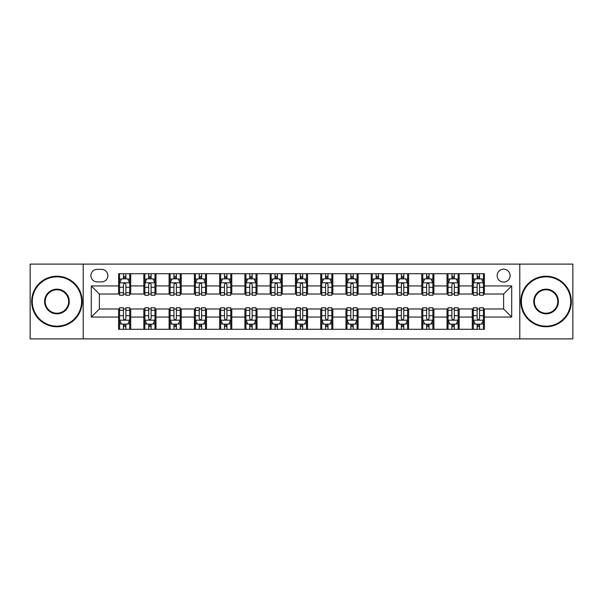 <?xml version="1.0" encoding="UTF-8"?>
<svg xmlns="http://www.w3.org/2000/svg" width="603" height="603" viewBox="0 0 603 603"><rect width="100%" height="100%" fill="white"/><g stroke="black" fill="none" stroke-linecap="round" stroke-linejoin="round"><path stroke-width="0.9" d="M503.626 269.157A6.467 6.467 0 0 0 497.158 275.631A6.467 6.467 0 0 0 503.626 282.098A6.467 6.467 0 0 0 510.093 275.631A6.467 6.467 0 0 0 503.626 269.157M519.794 338.894L572.85 338.894L572.85 264.106L519.794 264.106L519.794 338.894L83.206 338.894L83.206 264.106L30.15 264.106L30.15 338.894L83.206 338.894M97.151 281.895L101.598 281.895A6.264 6.264 0 0 0 107.869 275.631A6.264 6.264 0 0 0 101.598 269.36L97.151 269.36A6.264 6.264 0 0 0 90.887 275.631A6.264 6.264 0 0 0 97.151 281.895M519.794 264.106L83.206 264.106M118.58 317.065L91.294 317.065L91.294 285.935L118.58 285.935L118.58 294.023L99.374 294.023L99.374 308.977L118.58 308.977L118.58 329.291L484.42 329.291L484.42 308.977L503.626 308.977L503.626 294.023L484.42 294.023L484.42 285.935L511.706 285.935L511.706 317.065L484.42 317.065M484.42 285.935L484.42 273.709L118.58 273.709L118.58 285.935M472.292 273.709L472.292 294.023L473.302 294.023M477.146 294.023L479.573 294.023M483.41 294.023L484.42 294.023M472.292 294.023L458.144 294.023M447.027 273.709L447.027 294.023L448.037 294.023M451.881 294.023L454.308 294.023M447.027 294.023L432.879 294.023M421.761 273.709L421.761 294.023L422.771 294.023M426.615 294.023L429.042 294.023M421.761 294.023L407.613 294.023M396.495 273.709L396.495 294.023L397.505 294.023M401.349 294.023L403.776 294.023M396.495 294.023L382.347 294.023M371.229 273.709L371.229 294.023L372.239 294.023M376.084 294.023L378.511 294.023M371.229 294.023L357.082 294.023M345.964 273.709L345.964 294.023L346.981 294.023M350.818 294.023L353.245 294.023M345.964 294.023L331.816 294.023M320.698 273.709L320.698 294.023L321.716 294.023M325.552 294.023L327.979 294.023M320.698 294.023L306.55 294.023M295.44 273.709L295.44 294.023L296.45 294.023M300.286 294.023L302.714 294.023M295.44 294.023L281.284 294.023M270.174 273.709L270.174 294.023L271.184 294.023M275.021 294.023L277.448 294.023M270.174 294.023L256.019 294.023M244.908 273.709L244.908 294.023L245.918 294.023M249.755 294.023L252.182 294.023M244.908 294.023L230.761 294.023M219.643 273.709L219.643 294.023L220.653 294.023M224.489 294.023L226.916 294.023M219.643 294.023L205.495 294.023M194.377 273.709L194.377 294.023L195.387 294.023M199.224 294.023L201.651 294.023M194.377 294.023L180.229 294.023M169.111 273.709L169.111 294.023L170.121 294.023M173.958 294.023L176.385 294.023M169.111 294.023L154.963 294.023M143.846 273.709L143.846 294.023L144.856 294.023M148.692 294.023L151.119 294.023M143.846 294.023L129.698 294.023M118.58 294.023L119.59 294.023M123.427 294.023L125.854 294.023M118.58 308.977L119.59 308.977M123.427 308.977L125.854 308.977M129.698 308.977L130.708 308.977L130.708 329.291M144.856 308.977L130.708 308.977M148.692 308.977L151.119 308.977M154.963 308.977L155.973 308.977L155.973 329.291M170.121 308.977L155.973 308.977M173.958 308.977L176.385 308.977M180.229 308.977L181.239 308.977L181.239 329.291M195.387 308.977L181.239 308.977M199.224 308.977L201.651 308.977M205.495 308.977L206.505 308.977L206.505 329.291M220.653 308.977L206.505 308.977M224.489 308.977L226.916 308.977M230.761 308.977L231.771 308.977L231.771 329.291M245.918 308.977L231.771 308.977M249.755 308.977L252.182 308.977M256.019 308.977L257.036 308.977L257.036 329.291M271.184 308.977L257.036 308.977M275.021 308.977L277.448 308.977M281.284 308.977L282.302 308.977L282.302 329.291M296.45 308.977L282.302 308.977M300.286 308.977L302.714 308.977M306.55 308.977L307.56 308.977L307.56 329.291M321.716 308.977L307.56 308.977M325.552 308.977L327.979 308.977M331.816 308.977L332.826 308.977L332.826 329.291M346.981 308.977L332.826 308.977M350.818 308.977L353.245 308.977M357.082 308.977L358.092 308.977L358.092 329.291M372.239 308.977L358.092 308.977M376.084 308.977L378.511 308.977M382.347 308.977L383.357 308.977L383.357 329.291M397.505 308.977L383.357 308.977M401.349 308.977L403.776 308.977M407.613 308.977L408.623 308.977L408.623 329.291M422.771 308.977L408.623 308.977M426.615 308.977L429.042 308.977M432.879 308.977L433.889 308.977L433.889 329.291M448.037 308.977L433.889 308.977M451.881 308.977L454.308 308.977M458.144 308.977L459.154 308.977L459.154 329.291M473.302 308.977L459.154 308.977M477.146 308.977L479.573 308.977M483.41 308.977L484.42 308.977M130.708 273.709L130.708 294.023M118.58 278.759L119.59 278.759M123.427 278.759L125.854 278.759M129.698 278.759L130.708 278.759M118.58 324.241L119.59 324.241M123.427 324.241L125.854 324.241M129.698 324.241L130.708 324.241M143.846 308.977L143.846 329.291M155.973 273.709L155.973 294.023M143.846 278.759L144.856 278.759M148.692 278.759L151.119 278.759M154.963 278.759L155.973 278.759M143.846 324.241L144.856 324.241M148.692 324.241L151.119 324.241M154.963 324.241L155.973 324.241M169.111 308.977L169.111 329.291M169.111 324.241L170.121 324.241M173.958 324.241L176.385 324.241M180.229 324.241L181.239 324.241M181.239 273.709L181.239 294.023M169.111 278.759L170.121 278.759M173.958 278.759L176.385 278.759M180.229 278.759L181.239 278.759M194.377 308.977L194.377 329.291M194.377 324.241L195.387 324.241M199.224 324.241L201.651 324.241M205.495 324.241L206.505 324.241M206.505 273.709L206.505 294.023M194.377 278.759L195.387 278.759M199.224 278.759L201.651 278.759M205.495 278.759L206.505 278.759M219.643 308.977L219.643 329.291M219.643 324.241L220.653 324.241M224.489 324.241L226.916 324.241M230.761 324.241L231.771 324.241M231.771 273.709L231.771 294.023M219.643 278.759L220.653 278.759M224.489 278.759L226.916 278.759M230.761 278.759L231.771 278.759M244.908 308.977L244.908 329.291M244.908 324.241L245.918 324.241M249.755 324.241L252.182 324.241M256.019 324.241L257.036 324.241M257.036 273.709L257.036 294.023M244.908 278.759L245.918 278.759M249.755 278.759L252.182 278.759M256.019 278.759L257.036 278.759M270.174 308.977L270.174 329.291M270.174 324.241L271.184 324.241M275.021 324.241L277.448 324.241M281.284 324.241L282.302 324.241M282.302 273.709L282.302 294.023M270.174 278.759L271.184 278.759M275.021 278.759L277.448 278.759M281.284 278.759L282.302 278.759M295.44 308.977L295.44 329.291M295.44 324.241L296.45 324.241M300.286 324.241L302.714 324.241M306.55 324.241L307.56 324.241M307.56 273.709L307.56 294.023M295.44 278.759L296.45 278.759M300.286 278.759L302.714 278.759M306.55 278.759L307.56 278.759M320.698 308.977L320.698 329.291M320.698 324.241L321.716 324.241M325.552 324.241L327.979 324.241M331.816 324.241L332.826 324.241M332.826 273.709L332.826 294.023M320.698 278.759L321.716 278.759M325.552 278.759L327.979 278.759M331.816 278.759L332.826 278.759M345.964 308.977L345.964 329.291M345.964 324.241L346.981 324.241M350.818 324.241L353.245 324.241M357.082 324.241L358.092 324.241M358.092 273.709L358.092 294.023M345.964 278.759L346.981 278.759M350.818 278.759L353.245 278.759M357.082 278.759L358.092 278.759M371.229 308.977L371.229 329.291M371.229 324.241L372.239 324.241M376.084 324.241L378.511 324.241M382.347 324.241L383.357 324.241M383.357 273.709L383.357 294.023M371.229 278.759L372.239 278.759M376.084 278.759L378.511 278.759M382.347 278.759L383.357 278.759M396.495 308.977L396.495 329.291M396.495 324.241L397.505 324.241M401.349 324.241L403.776 324.241M407.613 324.241L408.623 324.241M408.623 273.709L408.623 294.023M396.495 278.759L397.505 278.759M401.349 278.759L403.776 278.759M407.613 278.759L408.623 278.759M421.761 308.977L421.761 329.291M421.761 324.241L422.771 324.241M426.615 324.241L429.042 324.241M432.879 324.241L433.889 324.241M433.889 273.709L433.889 294.023M421.761 278.759L422.771 278.759M426.615 278.759L429.042 278.759M432.879 278.759L433.889 278.759M447.027 308.977L447.027 329.291M447.027 324.241L448.037 324.241M451.881 324.241L454.308 324.241M458.144 324.241L459.154 324.241M459.154 273.709L459.154 294.023M447.027 278.759L448.037 278.759M451.881 278.759L454.308 278.759M458.144 278.759L459.154 278.759M472.292 308.977L472.292 329.291M472.292 324.241L473.302 324.241M477.146 324.241L479.573 324.241M483.41 324.241L484.42 324.241M472.292 278.759L473.302 278.759M477.146 278.759L479.573 278.759M483.41 278.759L484.42 278.759M99.374 294.023L91.294 285.935M99.374 308.977L91.294 317.065M511.706 285.935L503.626 294.023M511.706 317.065L503.626 308.977M125.854 276.332L123.427 276.332M129.698 292.704L125.854 292.704L125.854 295.236L129.698 295.236L129.698 282.905L127.678 278.865L121.61 278.865L119.59 282.905L119.59 295.236L123.427 295.236L123.427 292.704L119.59 292.704M119.59 282.905L119.59 273.709M129.698 282.905L129.698 273.709M123.427 278.865L123.427 273.709M125.854 273.709L125.854 278.865M125.854 292.704L125.854 284.42C125.047 282.86 124.241 282.86 123.427 284.42L123.427 292.704M123.427 326.668L125.854 326.668M119.59 310.296L123.427 310.296L123.427 307.764L119.59 307.764L119.59 320.095L121.61 324.135L127.678 324.135L129.698 320.095L129.698 307.764L125.854 307.764L125.854 310.296L129.698 310.296M129.698 320.095L129.698 329.291M119.59 320.095L119.59 329.291M125.854 324.135L125.854 329.291M123.427 329.291L123.427 324.135M123.427 310.296L123.427 318.58C124.241 320.14 125.047 320.14 125.854 318.58L125.854 310.296M151.119 276.332L148.692 276.332M154.963 292.704L151.119 292.704L151.119 295.236L154.963 295.236L154.963 282.905L152.943 278.865L146.876 278.865L144.856 282.905L144.856 295.236L148.692 295.236L148.692 292.704L144.856 292.704M144.856 282.905L144.856 273.709M154.963 282.905L154.963 273.709M148.692 278.865L148.692 273.709M151.119 273.709L151.119 278.865M151.119 292.704L151.119 284.42C150.313 282.86 149.506 282.86 148.692 284.42L148.692 292.704M176.385 276.332L173.958 276.332M180.229 292.704L176.385 292.704L176.385 295.236L180.229 295.236L180.229 282.905L178.202 278.865L172.141 278.865L170.121 282.905L170.121 295.236L173.958 295.236L173.958 292.704L170.121 292.704M170.121 282.905L170.121 273.709M180.229 282.905L180.229 273.709M173.958 278.865L173.958 273.709M176.385 273.709L176.385 278.865M176.385 292.704L176.385 284.42C175.579 282.86 174.772 282.86 173.958 284.42L173.958 292.704M201.651 276.332L199.224 276.332M205.495 292.704L201.651 292.704L201.651 295.236L205.495 295.236L205.495 282.905L203.467 278.865L197.407 278.865L195.387 282.905L195.387 295.236L199.224 295.236L199.224 292.704L195.387 292.704M195.387 282.905L195.387 273.709M205.495 282.905L205.495 273.709M199.224 278.865L199.224 273.709M201.651 273.709L201.651 278.865M201.651 292.704L201.651 284.42C200.844 282.86 200.038 282.86 199.224 284.42L199.224 292.704M148.692 326.668L151.119 326.668M144.856 310.296L148.692 310.296L148.692 307.764L144.856 307.764L144.856 320.095L146.876 324.135L152.943 324.135L154.963 320.095L154.963 307.764L151.119 307.764L151.119 310.296L154.963 310.296M154.963 320.095L154.963 329.291M144.856 320.095L144.856 329.291M151.119 324.135L151.119 329.291M148.692 329.291L148.692 324.135M148.692 310.296L148.692 318.58C149.499 320.14 150.313 320.14 151.119 318.58L151.119 310.296M173.958 326.668L176.385 326.668M170.121 310.296L173.958 310.296L173.958 307.764L170.121 307.764L170.121 320.095L172.141 324.135L178.202 324.135L180.229 320.095L180.229 307.764L176.385 307.764L176.385 310.296L180.229 310.296M180.229 320.095L180.229 329.291M170.121 320.095L170.121 329.291M176.385 324.135L176.385 329.291M173.958 329.291L173.958 324.135M173.958 310.296L173.958 318.58C174.764 320.14 175.579 320.14 176.385 318.58L176.385 310.296M199.224 326.668L201.651 326.668M195.387 310.296L199.224 310.296L199.224 307.764L195.387 307.764L195.387 320.095L197.407 324.135L203.467 324.135L205.495 320.095L205.495 307.764L201.651 307.764L201.651 310.296L205.495 310.296M205.495 320.095L205.495 329.291M195.387 320.095L195.387 329.291M201.651 324.135L201.651 329.291M199.224 329.291L199.224 324.135M199.224 310.296L199.224 318.58C200.03 320.14 200.844 320.14 201.651 318.58L201.651 310.296M226.916 276.332L224.489 276.332M230.761 292.704L226.916 292.704L226.916 295.236L230.761 295.236L230.761 282.905L228.733 278.865L222.673 278.865L220.653 282.905L220.653 295.236L224.489 295.236L224.489 292.704L220.653 292.704M220.653 282.905L220.653 273.709M230.761 282.905L230.761 273.709M224.489 278.865L224.489 273.709M226.916 273.709L226.916 278.865M226.916 292.704L226.916 284.42C226.11 282.86 225.303 282.86 224.489 284.42L224.489 292.704M224.489 326.668L226.916 326.668M220.653 310.296L224.489 310.296L224.489 307.764L220.653 307.764L220.653 320.095L222.673 324.135L228.733 324.135L230.761 320.095L230.761 307.764L226.916 307.764L226.916 310.296L230.761 310.296M230.761 320.095L230.761 329.291M220.653 320.095L220.653 329.291M226.916 324.135L226.916 329.291M224.489 329.291L224.489 324.135M224.489 310.296L224.489 318.58C225.296 320.14 226.11 320.14 226.916 318.58L226.916 310.296M56.931 276.837A24.663 24.663 0 0 0 32.276 301.5A24.663 24.663 0 0 0 56.931 326.163A24.663 24.663 0 0 0 81.593 301.5A24.663 24.663 0 0 0 56.931 276.837M56.931 326.766A25.266 25.266 0 0 1 31.665 301.5A25.266 25.266 0 0 1 56.931 276.234A25.266 25.266 0 0 1 82.196 301.5A25.266 25.266 0 0 1 56.931 326.766M56.931 289.169A12.331 12.331 0 0 1 69.262 301.5A12.331 12.331 0 0 1 56.931 313.831A12.331 12.331 0 0 1 44.599 301.5A12.331 12.331 0 0 1 56.931 289.169M56.931 313.221A11.721 11.721 0 0 0 68.652 301.5A11.721 11.721 0 0 0 56.931 289.779A11.721 11.721 0 0 0 45.21 301.5A11.721 11.721 0 0 0 56.931 313.221M546.069 276.837A24.663 24.663 0 0 0 521.407 301.5A24.663 24.663 0 0 0 546.069 326.163A24.663 24.663 0 0 0 570.724 301.5A24.663 24.663 0 0 0 546.069 276.837M546.069 326.766A25.266 25.266 0 0 1 520.804 301.5A25.266 25.266 0 0 1 546.069 276.234A25.266 25.266 0 0 1 571.335 301.5A25.266 25.266 0 0 1 546.069 326.766M546.069 289.169A12.331 12.331 0 0 1 558.401 301.5A12.331 12.331 0 0 1 546.069 313.831A12.331 12.331 0 0 1 533.738 301.5A12.331 12.331 0 0 1 546.069 289.169M546.069 313.221A11.721 11.721 0 0 0 557.79 301.5A11.721 11.721 0 0 0 546.069 289.779A11.721 11.721 0 0 0 534.348 301.5A11.721 11.721 0 0 0 546.069 313.221M252.182 276.332L249.755 276.332M256.019 292.704L252.182 292.704L252.182 295.236L256.019 295.236L256.019 282.905L253.999 278.865L247.939 278.865L245.918 282.905L245.918 295.236L249.755 295.236L249.755 292.704L245.918 292.704M245.918 282.905L245.918 273.709M256.019 282.905L256.019 273.709M249.755 278.865L249.755 273.709M252.182 273.709L252.182 278.865M252.182 292.704L252.182 284.42C251.376 282.86 250.569 282.86 249.755 284.42L249.755 292.704M277.448 276.332L275.021 276.332M281.284 292.704L277.448 292.704L277.448 295.236L281.284 295.236L281.284 282.905L279.264 278.865L273.204 278.865L271.184 282.905L271.184 295.236L275.021 295.236L275.021 292.704L271.184 292.704M271.184 282.905L271.184 273.709M281.284 282.905L281.284 273.709M275.021 278.865L275.021 273.709M277.448 273.709L277.448 278.865M277.448 292.704L277.448 284.42C276.641 282.86 275.835 282.86 275.021 284.42L275.021 292.704M302.714 276.332L300.286 276.332M306.55 292.704L302.714 292.704L302.714 295.236L306.55 295.236L306.55 282.905L304.53 278.865L298.47 278.865L296.45 282.905L296.45 295.236L300.286 295.236L300.286 292.704L296.45 292.704M296.45 282.905L296.45 273.709M306.55 282.905L306.55 273.709M300.286 278.865L300.286 273.709M302.714 273.709L302.714 278.865M302.714 292.704L302.714 284.42C301.907 282.86 301.101 282.86 300.286 284.42L300.286 292.704M327.979 276.332L325.552 276.332M331.816 292.704L327.979 292.704L327.979 295.236L331.816 295.236L331.816 282.905L329.796 278.865L323.736 278.865L321.716 282.905L321.716 295.236L325.552 295.236L325.552 292.704L321.716 292.704M321.716 282.905L321.716 273.709M331.816 282.905L331.816 273.709M325.552 278.865L325.552 273.709M327.979 273.709L327.979 278.865M327.979 292.704L327.979 284.42C327.173 282.86 326.359 282.86 325.552 284.42L325.552 292.704M353.245 276.332L350.818 276.332M357.082 292.704L353.245 292.704L353.245 295.236L357.082 295.236L357.082 282.905L355.061 278.865L349.001 278.865L346.981 282.905L346.981 295.236L350.818 295.236L350.818 292.704L346.981 292.704M346.981 282.905L346.981 273.709M357.082 282.905L357.082 273.709M350.818 278.865L350.818 273.709M353.245 273.709L353.245 278.865M353.245 292.704L353.245 284.42C352.438 282.86 351.624 282.86 350.818 284.42L350.818 292.704M249.755 326.668L252.182 326.668M245.918 310.296L249.755 310.296L249.755 307.764L245.918 307.764L245.918 320.095L247.939 324.135L253.999 324.135L256.019 320.095L256.019 307.764L252.182 307.764L252.182 310.296L256.019 310.296M256.019 320.095L256.019 329.291M245.918 320.095L245.918 329.291M252.182 324.135L252.182 329.291M249.755 329.291L249.755 324.135M249.755 310.296L249.755 318.58C250.562 320.14 251.376 320.14 252.182 318.58L252.182 310.296M275.021 326.668L277.448 326.668M271.184 310.296L275.021 310.296L275.021 307.764L271.184 307.764L271.184 320.095L273.204 324.135L279.264 324.135L281.284 320.095L281.284 307.764L277.448 307.764L277.448 310.296L281.284 310.296M281.284 320.095L281.284 329.291M271.184 320.095L271.184 329.291M277.448 324.135L277.448 329.291M275.021 329.291L275.021 324.135M275.021 310.296L275.021 318.58C275.827 320.14 276.641 320.14 277.448 318.58L277.448 310.296M300.286 326.668L302.714 326.668M296.45 310.296L300.286 310.296L300.286 307.764L296.45 307.764L296.45 320.095L298.47 324.135L304.53 324.135L306.55 320.095L306.55 307.764L302.714 307.764L302.714 310.296L306.55 310.296M306.55 320.095L306.55 329.291M296.45 320.095L296.45 329.291M302.714 324.135L302.714 329.291M300.286 329.291L300.286 324.135M300.286 310.296L300.286 318.58C301.093 320.14 301.899 320.14 302.714 318.58L302.714 310.296M325.552 326.668L327.979 326.668M321.716 310.296L325.552 310.296L325.552 307.764L321.716 307.764L321.716 320.095L323.736 324.135L329.796 324.135L331.816 320.095L331.816 307.764L327.979 307.764L327.979 310.296L331.816 310.296M331.816 320.095L331.816 329.291M321.716 320.095L321.716 329.291M327.979 324.135L327.979 329.291M325.552 329.291L325.552 324.135M325.552 310.296L325.552 318.58C326.359 320.14 327.165 320.14 327.979 318.58L327.979 310.296M350.818 326.668L353.245 326.668M346.981 310.296L350.818 310.296L350.818 307.764L346.981 307.764L346.981 320.095L349.001 324.135L355.061 324.135L357.082 320.095L357.082 307.764L353.245 307.764L353.245 310.296L357.082 310.296M357.082 320.095L357.082 329.291M346.981 320.095L346.981 329.291M353.245 324.135L353.245 329.291M350.818 329.291L350.818 324.135M350.818 310.296L350.818 318.58C351.624 320.14 352.431 320.14 353.245 318.58L353.245 310.296M378.511 276.332L376.084 276.332M382.347 292.704L378.511 292.704L378.511 295.236L382.347 295.236L382.347 282.905L380.327 278.865L374.267 278.865L372.239 282.905L372.239 295.236L376.084 295.236L376.084 292.704L372.239 292.704M372.239 282.905L372.239 273.709M382.347 282.905L382.347 273.709M376.084 278.865L376.084 273.709M378.511 273.709L378.511 278.865M378.511 292.704L378.511 284.42C377.704 282.86 376.89 282.86 376.084 284.42L376.084 292.704M376.084 326.668L378.511 326.668M372.239 310.296L376.084 310.296L376.084 307.764L372.239 307.764L372.239 320.095L374.267 324.135L380.327 324.135L382.347 320.095L382.347 307.764L378.511 307.764L378.511 310.296L382.347 310.296M382.347 320.095L382.347 329.291M372.239 320.095L372.239 329.291M378.511 324.135L378.511 329.291M376.084 329.291L376.084 324.135M376.084 310.296L376.084 318.58C376.89 320.14 377.697 320.14 378.511 318.58L378.511 310.296M403.776 276.332L401.349 276.332M407.613 292.704L403.776 292.704L403.776 295.236L407.613 295.236L407.613 282.905L405.593 278.865L399.533 278.865L397.505 282.905L397.505 295.236L401.349 295.236L401.349 292.704L397.505 292.704M397.505 282.905L397.505 273.709M407.613 282.905L407.613 273.709M401.349 278.865L401.349 273.709M403.776 273.709L403.776 278.865M403.776 292.704L403.776 284.42C402.97 282.86 402.156 282.86 401.349 284.42L401.349 292.704M401.349 326.668L403.776 326.668M397.505 310.296L401.349 310.296L401.349 307.764L397.505 307.764L397.505 320.095L399.533 324.135L405.593 324.135L407.613 320.095L407.613 307.764L403.776 307.764L403.776 310.296L407.613 310.296M407.613 320.095L407.613 329.291M397.505 320.095L397.505 329.291M403.776 324.135L403.776 329.291M401.349 329.291L401.349 324.135M401.349 310.296L401.349 318.58C402.156 320.14 402.962 320.14 403.776 318.58L403.776 310.296M429.042 276.332L426.615 276.332M432.879 292.704L429.042 292.704L429.042 295.236L432.879 295.236L432.879 282.905L430.859 278.865L424.798 278.865L422.771 282.905L422.771 295.236L426.615 295.236L426.615 292.704L422.771 292.704M422.771 282.905L422.771 273.709M432.879 282.905L432.879 273.709M426.615 278.865L426.615 273.709M429.042 273.709L429.042 278.865M429.042 292.704L429.042 284.42C428.236 282.86 427.421 282.86 426.615 284.42L426.615 292.704M426.615 326.668L429.042 326.668M422.771 310.296L426.615 310.296L426.615 307.764L422.771 307.764L422.771 320.095L424.798 324.135L430.859 324.135L432.879 320.095L432.879 307.764L429.042 307.764L429.042 310.296L432.879 310.296M432.879 320.095L432.879 329.291M422.771 320.095L422.771 329.291M429.042 324.135L429.042 329.291M426.615 329.291L426.615 324.135M426.615 310.296L426.615 318.58C427.421 320.14 428.228 320.14 429.042 318.58L429.042 310.296M454.308 276.332L451.881 276.332M458.144 292.704L454.308 292.704L454.308 295.236L458.144 295.236L458.144 282.905L456.124 278.865L450.057 278.865L448.037 282.905L448.037 295.236L451.881 295.236L451.881 292.704L448.037 292.704M448.037 282.905L448.037 273.709M458.144 282.905L458.144 273.709M451.881 278.865L451.881 273.709M454.308 273.709L454.308 278.865M454.308 292.704L454.308 284.42C453.501 282.86 452.687 282.86 451.881 284.42L451.881 292.704M451.881 326.668L454.308 326.668M448.037 310.296L451.881 310.296L451.881 307.764L448.037 307.764L448.037 320.095L450.057 324.135L456.124 324.135L458.144 320.095L458.144 307.764L454.308 307.764L454.308 310.296L458.144 310.296M458.144 320.095L458.144 329.291M448.037 320.095L448.037 329.291M454.308 324.135L454.308 329.291M451.881 329.291L451.881 324.135M451.881 310.296L451.881 318.58C452.687 320.14 453.494 320.14 454.308 318.58L454.308 310.296M479.573 276.332L477.146 276.332M483.41 292.704L479.573 292.704L479.573 295.236L483.41 295.236L483.41 282.905L481.39 278.865L475.322 278.865L473.302 282.905L473.302 295.236L477.146 295.236L477.146 292.704L473.302 292.704M473.302 282.905L473.302 273.709M483.41 282.905L483.41 273.709M477.146 278.865L477.146 273.709M479.573 273.709L479.573 278.865M479.573 292.704L479.573 284.42C478.759 282.86 477.953 282.86 477.146 284.42L477.146 292.704M477.146 326.668L479.573 326.668M473.302 310.296L477.146 310.296L477.146 307.764L473.302 307.764L473.302 320.095L475.322 324.135L481.39 324.135L483.41 320.095L483.41 307.764L479.573 307.764L479.573 310.296L483.41 310.296M483.41 320.095L483.41 329.291M473.302 320.095L473.302 329.291M479.573 324.135L479.573 329.291M477.146 329.291L477.146 324.135M477.146 310.296L477.146 318.58C477.953 320.14 478.759 320.14 479.573 318.58L479.573 310.296M143.846 317.065L130.708 317.065M143.846 285.935L130.708 285.935M169.111 285.935L155.973 285.935M169.111 317.065L155.973 317.065M194.377 285.935L181.239 285.935M194.377 317.065L181.239 317.065M219.643 285.935L206.505 285.935M219.643 317.065L206.505 317.065M244.908 285.935L231.771 285.935M244.908 317.065L231.771 317.065M270.174 285.935L257.036 285.935M270.174 317.065L257.036 317.065M295.44 285.935L282.302 285.935M295.44 317.065L282.302 317.065M320.698 285.935L307.56 285.935M320.698 317.065L307.56 317.065M345.964 285.935L332.826 285.935M345.964 317.065L332.826 317.065M371.229 285.935L358.092 285.935M371.229 317.065L358.092 317.065M396.495 285.935L383.357 285.935M396.495 317.065L383.357 317.065M421.761 285.935L408.623 285.935M421.761 317.065L408.623 317.065M447.027 285.935L433.889 285.935M447.027 317.065L433.889 317.065M472.292 285.935L459.154 285.935M472.292 317.065L459.154 317.065M129.645 282.807L119.643 282.807M119.59 279.106L121.489 279.106M127.798 279.106L129.698 279.106M123.427 287.284L119.59 287.284M129.698 287.284L125.854 287.284M125.854 277.621L123.427 277.621M119.643 320.193L129.645 320.193M129.698 323.894L127.798 323.894M121.489 323.894L119.59 323.894M125.854 315.716L129.698 315.716M119.59 315.716L123.427 315.716M123.427 325.379L125.854 325.379M154.911 282.807L144.908 282.807M144.856 279.106L146.755 279.106M153.064 279.106L154.963 279.106M148.692 287.284L144.856 287.284M154.963 287.284L151.119 287.284M151.119 277.621L148.692 277.621M180.176 282.807L170.174 282.807M170.121 279.106L172.021 279.106M178.33 279.106L180.229 279.106M173.958 287.284L170.121 287.284M180.229 287.284L176.385 287.284M176.385 277.621L173.958 277.621M205.442 282.807L195.432 282.807M195.387 279.106L197.287 279.106M203.595 279.106L205.495 279.106M199.224 287.284L195.387 287.284M205.495 287.284L201.651 287.284M201.651 277.621L199.224 277.621M144.908 320.193L154.911 320.193M154.963 323.894L153.064 323.894M146.755 323.894L144.856 323.894M151.119 315.716L154.963 315.716M144.856 315.716L148.692 315.716M148.692 325.379L151.119 325.379M170.174 320.193L180.176 320.193M180.229 323.894L178.33 323.894M172.021 323.894L170.121 323.894M176.385 315.716L180.229 315.716M170.121 315.716L173.958 315.716M173.958 325.379L176.385 325.379M195.432 320.193L205.442 320.193M205.495 323.894L203.595 323.894M197.287 323.894L195.387 323.894M201.651 315.716L205.495 315.716M195.387 315.716L199.224 315.716M199.224 325.379L201.651 325.379M230.708 282.807L220.698 282.807M220.653 279.106L222.552 279.106M228.854 279.106L230.761 279.106M224.489 287.284L220.653 287.284M230.761 287.284L226.916 287.284M226.916 277.621L224.489 277.621M220.698 320.193L230.708 320.193M230.761 323.894L228.854 323.894M222.552 323.894L220.653 323.894M226.916 315.716L230.761 315.716M220.653 315.716L224.489 315.716M224.489 325.379L226.916 325.379M255.974 282.807L245.964 282.807M245.918 279.106L247.818 279.106M254.119 279.106L256.019 279.106M249.755 287.284L245.918 287.284M256.019 287.284L252.182 287.284M252.182 277.621L249.755 277.621M281.239 282.807L271.229 282.807M271.184 279.106L273.084 279.106M279.385 279.106L281.284 279.106M275.021 287.284L271.184 287.284M281.284 287.284L277.448 287.284M277.448 277.621L275.021 277.621M306.505 282.807L296.495 282.807M296.45 279.106L298.349 279.106M304.651 279.106L306.55 279.106M300.286 287.284L296.45 287.284M306.55 287.284L302.714 287.284M302.714 277.621L300.286 277.621M331.771 282.807L321.761 282.807M321.716 279.106L323.615 279.106M329.916 279.106L331.816 279.106M325.552 287.284L321.716 287.284M331.816 287.284L327.979 287.284M327.979 277.621L325.552 277.621M357.036 282.807L347.026 282.807M346.981 279.106L348.881 279.106M355.182 279.106L357.082 279.106M350.818 287.284L346.981 287.284M357.082 287.284L353.245 287.284M353.245 277.621L350.818 277.621M245.964 320.193L255.974 320.193M256.019 323.894L254.119 323.894M247.818 323.894L245.918 323.894M252.182 315.716L256.019 315.716M245.918 315.716L249.755 315.716M249.755 325.379L252.182 325.379M271.229 320.193L281.239 320.193M281.284 323.894L279.385 323.894M273.084 323.894L271.184 323.894M277.448 315.716L281.284 315.716M271.184 315.716L275.021 315.716M275.021 325.379L277.448 325.379M296.495 320.193L306.505 320.193M306.55 323.894L304.651 323.894M298.349 323.894L296.45 323.894M302.714 315.716L306.55 315.716M296.45 315.716L300.286 315.716M300.286 325.379L302.714 325.379M321.761 320.193L331.771 320.193M331.816 323.894L329.916 323.894M323.615 323.894L321.716 323.894M327.979 315.716L331.816 315.716M321.716 315.716L325.552 315.716M325.552 325.379L327.979 325.379M347.026 320.193L357.036 320.193M357.082 323.894L355.182 323.894M348.881 323.894L346.981 323.894M353.245 315.716L357.082 315.716M346.981 315.716L350.818 315.716M350.818 325.379L353.245 325.379M382.302 282.807L372.292 282.807M372.239 279.106L374.146 279.106M380.448 279.106L382.347 279.106M376.084 287.284L372.239 287.284M382.347 287.284L378.511 287.284M378.511 277.621L376.084 277.621M372.292 320.193L382.302 320.193M382.347 323.894L380.448 323.894M374.146 323.894L372.239 323.894M378.511 315.716L382.347 315.716M372.239 315.716L376.084 315.716M376.084 325.379L378.511 325.379M407.568 282.807L397.558 282.807M397.505 279.106L399.405 279.106M405.713 279.106L407.613 279.106M401.349 287.284L397.505 287.284M407.613 287.284L403.776 287.284M403.776 277.621L401.349 277.621M397.558 320.193L407.568 320.193M407.613 323.894L405.713 323.894M399.405 323.894L397.505 323.894M403.776 315.716L407.613 315.716M397.505 315.716L401.349 315.716M401.349 325.379L403.776 325.379M432.826 282.807L422.824 282.807M422.771 279.106L424.67 279.106M430.979 279.106L432.879 279.106M426.615 287.284L422.771 287.284M432.879 287.284L429.042 287.284M429.042 277.621L426.615 277.621M422.824 320.193L432.826 320.193M432.879 323.894L430.979 323.894M424.67 323.894L422.771 323.894M429.042 315.716L432.879 315.716M422.771 315.716L426.615 315.716M426.615 325.379L429.042 325.379M458.092 282.807L448.089 282.807M448.037 279.106L449.936 279.106M456.245 279.106L458.144 279.106M451.881 287.284L448.037 287.284M458.144 287.284L454.308 287.284M454.308 277.621L451.881 277.621M448.089 320.193L458.092 320.193M458.144 323.894L456.245 323.894M449.936 323.894L448.037 323.894M454.308 315.716L458.144 315.716M448.037 315.716L451.881 315.716M451.881 325.379L454.308 325.379M483.357 282.807L473.355 282.807M473.302 279.106L475.202 279.106M481.511 279.106L483.41 279.106M477.146 287.284L473.302 287.284M483.41 287.284L479.573 287.284M479.573 277.621L477.146 277.621M473.355 320.193L483.357 320.193M483.41 323.894L481.511 323.894M475.202 323.894L473.302 323.894M479.573 315.716L483.41 315.716M473.302 315.716L477.146 315.716M477.146 325.379L479.573 325.379"/></g></svg>
